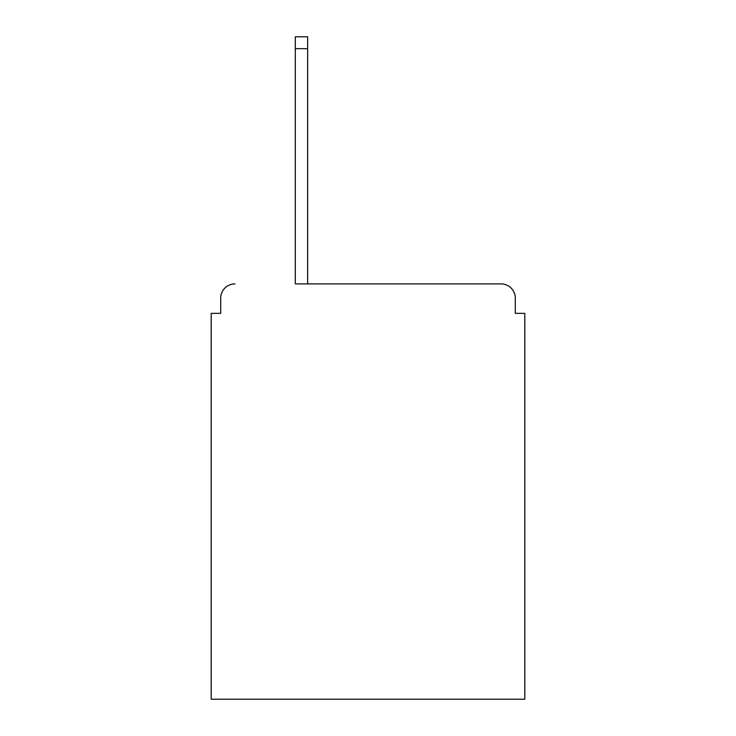 <?xml version="1.0" encoding="UTF-8"?>
<svg xmlns="http://www.w3.org/2000/svg" width="736" height="736" viewBox="0 0 736 736"><rect width="100%" height="100%" fill="white"/><g stroke="black" fill="none" stroke-linecap="round" stroke-linejoin="round"><path stroke-width="1.1" d="M515.301 313.352L515.301 298.144L515.301 313.352L524.805 313.352L524.805 699.2L211.195 699.2L211.195 313.352L220.699 313.352L220.699 298.144L220.699 313.352M295.302 48.677L295.302 283.894L501.05 283.894L307.648 283.894L307.648 48.677L295.302 48.677L295.302 36.8L307.648 36.8L307.648 48.677M515.301 298.144A14.251 14.251 0 0 0 501.05 283.894M234.95 283.894A14.251 14.251 0 0 0 220.699 298.144"/></g></svg>
